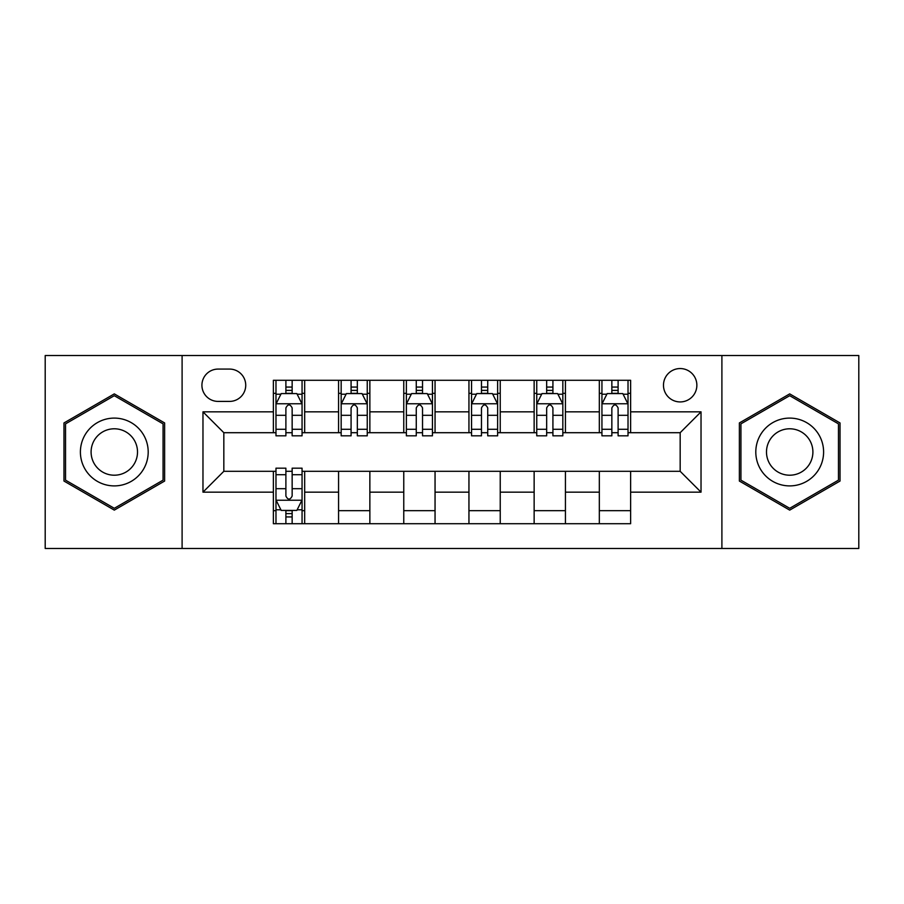 <?xml version="1.0" encoding="UTF-8"?>
<svg xmlns="http://www.w3.org/2000/svg" width="904" height="904" viewBox="0 0 904 904"><rect width="100%" height="100%" fill="white"/><g stroke="black" fill="none" stroke-linecap="round" stroke-linejoin="round"><path stroke-width="1.36" d="M680.17 368.549A16.69 16.69 0 0 0 663.479 385.24A16.69 16.69 0 0 0 680.17 401.93A16.69 16.69 0 0 0 696.86 385.24A16.69 16.69 0 0 0 680.17 368.549M721.9 548.479L858.8 548.479L858.8 355.521L721.9 355.521L721.9 548.479L182.099 548.479L182.099 355.521L45.2 355.521L45.2 548.479L182.099 548.479M218.09 401.41L229.559 401.41A16.17 16.17 0 0 0 245.73 385.24A16.17 16.17 0 0 0 229.559 369.081L218.09 369.081A16.17 16.17 0 0 0 201.92 385.24A16.17 16.17 0 0 0 218.09 401.41M721.9 355.521L182.099 355.521M273.37 492.16L202.971 492.16L202.971 411.84L273.37 411.84L273.37 432.7L223.83 432.7L223.83 471.3L273.37 471.3L273.37 523.71L630.63 523.71L630.63 471.3L680.17 471.3L680.17 432.7L630.63 432.7L630.63 411.84L701.029 411.84L701.029 492.16L630.63 492.16M630.63 411.84L630.63 380.29L273.37 380.29L273.37 411.84M599.329 380.29L599.329 432.7L601.94 432.7M611.85 432.7L618.11 432.7M628.02 432.7L630.63 432.7M599.329 432.7L562.83 432.7M534.14 380.29L534.14 432.7L536.75 432.7M546.66 432.7L552.92 432.7M534.14 432.7L497.629 432.7M468.95 380.29L468.95 432.7L471.56 432.7M481.47 432.7L487.731 432.7M468.95 432.7L432.44 432.7M403.76 380.29L403.76 432.7L406.371 432.7M416.269 432.7L422.53 432.7M403.76 432.7L367.25 432.7M338.571 380.29L338.571 432.7L341.17 432.7M351.08 432.7L357.34 432.7M338.571 432.7L302.06 432.7M273.37 432.7L275.98 432.7M285.89 432.7L292.15 432.7M273.37 471.3L275.98 471.3M285.89 471.3L292.15 471.3M302.06 471.3L304.671 471.3L304.671 523.71M630.63 471.3L304.671 471.3M304.671 380.29L304.671 432.7M273.37 393.33L275.98 393.33M285.89 393.33L292.15 393.33M302.06 393.33L304.671 393.33M273.37 510.67L275.98 510.67M285.89 510.67L292.15 510.67M302.06 510.67L304.671 510.67M338.571 471.3L338.571 523.71M369.86 380.29L369.86 432.7M338.571 393.33L341.17 393.33M351.08 393.33L357.34 393.33M367.25 393.33L369.86 393.33M369.86 471.3L369.86 523.71M338.571 510.67L369.86 510.67M403.76 471.3L403.76 523.71M435.05 471.3L435.05 523.71M403.76 510.67L435.05 510.67M435.05 380.29L435.05 432.7M403.76 393.33L406.371 393.33M416.269 393.33L422.53 393.33M432.44 393.33L435.05 393.33M468.95 471.3L468.95 523.71M500.24 471.3L500.24 523.71M468.95 510.67L500.24 510.67M500.24 380.29L500.24 432.7M468.95 393.33L471.56 393.33M481.47 393.33L487.731 393.33M497.629 393.33L500.24 393.33M534.14 471.3L534.14 523.71M565.429 471.3L565.429 523.71M534.14 510.67L565.429 510.67M565.429 380.29L565.429 432.7M534.14 393.33L536.75 393.33M546.66 393.33L552.92 393.33M562.83 393.33L565.429 393.33M599.329 471.3L599.329 523.71M599.329 510.67L630.63 510.67M599.329 393.33L601.94 393.33M611.85 393.33L618.11 393.33M628.02 393.33L630.63 393.33M223.83 432.7L202.971 411.84M223.83 471.3L202.971 492.16M701.029 411.84L680.17 432.7M701.029 492.16L680.17 471.3M114.299 510.116L164.63 481.052L164.63 422.948L114.299 393.884L63.981 422.948L63.981 481.052L114.299 510.116M840.019 422.948L789.7 393.884L739.37 422.948L739.37 481.052L789.7 510.116L840.019 481.052L840.019 422.948M292.15 387.07L285.89 387.07M302.06 429.298L292.15 429.298L292.15 435.83L302.06 435.83L302.06 404.02L296.84 393.59L281.2 393.59L275.98 404.02L275.98 435.83L285.89 435.83L285.89 429.298L275.98 429.298M275.98 404.02L275.98 380.29M302.06 404.02L302.06 380.29M285.89 393.59L285.89 380.29M292.15 380.29L292.15 393.59M292.15 429.298L292.15 407.93C290.06 403.907 287.98 403.907 285.89 407.93L285.89 429.298M285.89 516.93L292.15 516.93M275.98 474.702L285.89 474.702L285.89 468.17L275.98 468.17L275.98 499.98L281.2 510.41L296.84 510.41L302.06 499.98L302.06 468.17L292.15 468.17L292.15 474.702L302.06 474.702M302.06 499.98L302.06 523.71M275.98 499.98L275.98 523.71M292.15 510.41L292.15 523.71M285.89 523.71L285.89 510.41M285.89 474.702L285.89 496.07C287.969 500.093 290.06 500.093 292.15 496.07L292.15 474.702M357.34 387.07L351.08 387.07M367.25 429.298L357.34 429.298L357.34 435.83L367.25 435.83L367.25 404.02L362.029 393.59L346.39 393.59L341.17 404.02L341.17 435.83L351.08 435.83L351.08 429.298L341.17 429.298M341.17 404.02L341.17 380.29M367.25 404.02L367.25 380.29M351.08 393.59L351.08 380.29M357.34 380.29L357.34 393.59M357.34 429.298L357.34 407.93C355.261 403.907 353.17 403.907 351.08 407.93L351.08 429.298M422.53 387.07L416.269 387.07M432.44 429.298L422.53 429.298L422.53 435.83L432.44 435.83L432.44 404.02L427.23 393.59L411.58 393.59L406.371 404.02L406.371 435.83L416.269 435.83L416.269 429.298L406.371 429.298M406.371 404.02L406.371 380.29M432.44 404.02L432.44 380.29M416.269 393.59L416.269 380.29M422.53 380.29L422.53 393.59M422.53 429.298L422.53 407.93C420.45 403.907 418.36 403.907 416.269 407.93L416.269 429.298M487.731 387.07L481.47 387.07M497.629 429.298L487.731 429.298L487.731 435.83L497.629 435.83L497.629 404.02L492.42 393.59L476.77 393.59L471.56 404.02L471.56 435.83L481.47 435.83L481.47 429.298L471.56 429.298M471.56 404.02L471.56 380.29M497.629 404.02L497.629 380.29M481.47 393.59L481.47 380.29M487.731 380.29L487.731 393.59M487.731 429.298L487.731 407.93C485.64 403.907 483.561 403.907 481.47 407.93L481.47 429.298M552.92 387.07L546.66 387.07M562.83 429.298L552.92 429.298L552.92 435.83L562.83 435.83L562.83 404.02L557.61 393.59L541.971 393.59L536.75 404.02L536.75 435.83L546.66 435.83L546.66 429.298L536.75 429.298M536.75 404.02L536.75 380.29M562.83 404.02L562.83 380.29M546.66 393.59L546.66 380.29M552.92 380.29L552.92 393.59M552.92 429.298L552.92 407.93C550.83 403.907 548.751 403.907 546.66 407.93L546.66 429.298M143.657 435.05A33.9 33.9 0 0 0 97.349 422.643A33.9 33.9 0 0 0 84.942 468.95A33.9 33.9 0 0 0 131.249 481.357A33.9 33.9 0 0 0 143.657 435.05M134.402 440.395A23.21 23.21 0 0 0 102.694 431.897A23.21 23.21 0 0 0 94.208 463.605A23.21 23.21 0 0 0 125.905 472.103A23.21 23.21 0 0 0 134.402 440.395M114.299 508.308L65.54 480.148L65.54 423.852L114.299 395.692L163.07 423.852L163.07 480.148L114.299 508.308M789.7 485.9A33.9 33.9 0 0 0 823.6 452A33.9 33.9 0 0 0 789.7 418.1A33.9 33.9 0 0 0 755.8 452A33.9 33.9 0 0 0 789.7 485.9M789.7 475.21A23.21 23.21 0 0 0 812.899 452A23.21 23.21 0 0 0 789.7 428.79A23.21 23.21 0 0 0 766.49 452A23.21 23.21 0 0 0 789.7 475.21M740.93 423.852L789.7 395.692L838.46 423.852L838.46 480.148L789.7 508.308L740.93 480.148L740.93 423.852M618.11 387.07L611.85 387.07M628.02 429.298L618.11 429.298L618.11 435.83L628.02 435.83L628.02 404.02L622.799 393.59L607.16 393.59L601.94 404.02L601.94 435.83L611.85 435.83L611.85 429.298L601.94 429.298M601.94 404.02L601.94 380.29M628.02 404.02L628.02 380.29M611.85 393.59L611.85 380.29M618.11 380.29L618.11 393.59M618.11 429.298L618.11 407.93C616.031 403.907 613.94 403.907 611.85 407.93L611.85 429.298M338.571 492.16L304.671 492.16M338.571 411.84L304.671 411.84M403.76 411.84L369.86 411.84M403.76 492.16L369.86 492.16M468.95 411.84L435.05 411.84M468.95 492.16L435.05 492.16M534.14 411.84L500.24 411.84M534.14 492.16L500.24 492.16M599.329 411.84L565.429 411.84M599.329 492.16L565.429 492.16M301.925 403.76L276.115 403.76M275.98 394.212L280.884 394.212M297.156 394.212L302.06 394.212M285.89 415.309L275.98 415.309M302.06 415.309L292.15 415.309M292.15 390.392L285.89 390.392M276.115 500.24L301.925 500.24M302.06 509.788L297.156 509.788M280.884 509.788L275.98 509.788M292.15 488.691L302.06 488.691M275.98 488.691L285.89 488.691M285.89 513.608L292.15 513.608M367.114 403.76L341.305 403.76M341.17 394.212L346.074 394.212M362.346 394.212L367.25 394.212M351.08 415.309L341.17 415.309M367.25 415.309L357.34 415.309M357.34 390.392L351.08 390.392M432.315 403.76L406.495 403.76M406.371 394.212L411.263 394.212M427.536 394.212L432.44 394.212M416.269 415.309L406.371 415.309M432.44 415.309L422.53 415.309M422.53 390.392L416.269 390.392M497.505 403.76L471.685 403.76M471.56 394.212L476.464 394.212M492.736 394.212L497.629 394.212M481.47 415.309L471.56 415.309M497.629 415.309L487.731 415.309M487.731 390.392L481.47 390.392M562.695 403.76L536.886 403.76M536.75 394.212L541.654 394.212M557.926 394.212L562.83 394.212M546.66 415.309L536.75 415.309M562.83 415.309L552.92 415.309M552.92 390.392L546.66 390.392M627.884 403.76L602.075 403.76M601.94 394.212L606.844 394.212M623.116 394.212L628.02 394.212M611.85 415.309L601.94 415.309M628.02 415.309L618.11 415.309M618.11 390.392L611.85 390.392"/></g></svg>
